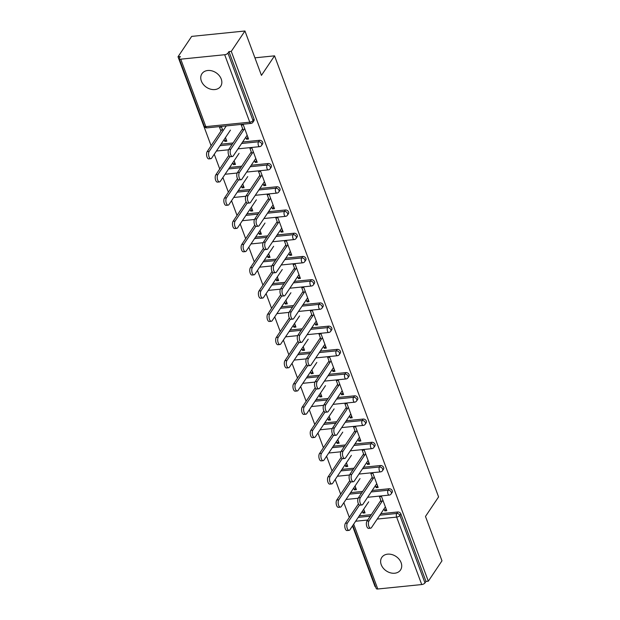 <?xml version="1.0" encoding="UTF-8"?>
<svg xmlns="http://www.w3.org/2000/svg" width="620" height="620" viewBox="0 0 620 620"><rect width="100%" height="100%" fill="white"/><g stroke="black" fill="none" stroke-linecap="round" stroke-linejoin="round"><path stroke-width="0.93" d="M201.361 81.042A11.284 8.711 -146.1 0 0 210.583 89.172A11.284 8.711 -146.1 0 0 220.666 86.32A11.284 8.711 -146.1 0 0 221.231 79.027A11.284 8.711 -146.1 0 0 212.009 70.889A11.284 8.711 -146.1 0 0 201.926 73.749A11.284 8.711 -146.1 0 0 201.361 81.042M381.23 564.704A11.284 8.711 -146.1 0 0 390.453 572.833A11.284 8.711 -146.1 0 0 400.536 569.982A11.284 8.711 -146.1 0 0 401.109 562.689A11.284 8.711 -146.1 0 0 391.879 554.551A11.284 8.711 -146.1 0 0 381.796 557.411A11.284 8.711 -146.1 0 0 381.23 564.704M178.017 56.761L180.343 56.529L179.343 58.017A2.643 1.147 -20.4 0 0 179.196 58.706A2.643 1.147 -20.4 0 0 180.738 59.179L224.688 54.731A2.643 1.147 -20.4 0 0 227.951 53.095L228.951 51.607L231.276 51.375L244.947 31L191.681 36.394L178.017 56.761L211.102 145.739M214.272 154.248L219.744 168.973M222.906 177.475L228.385 192.2M231.547 200.71L237.026 215.435M240.188 223.936L245.66 238.661M248.822 247.163L254.301 261.888M257.463 270.397L262.942 285.123M266.104 293.624L271.576 308.349M274.745 316.859L280.217 331.584M283.379 340.086L288.858 354.81M292.02 363.32L297.499 378.045M300.661 386.547L306.133 401.272M309.303 409.774L314.774 424.499M317.936 433.008L323.415 447.733M326.577 456.235L332.056 470.96M335.219 479.469L340.69 494.194M343.852 502.696L349.331 517.421M352.493 525.931L375.053 586.59L375.495 586.543M244.947 31L261.446 75.377L274.551 55.839L254.921 57.831M274.551 55.839L438.588 496.914L425.483 516.445L441.982 560.821L428.319 581.196L425.986 581.436L400.9 513.972L399.9 515.468L424.987 582.924L425.986 581.436M424.987 582.924A2.643 1.147 159.6 0 1 421.724 584.552L377.781 589A2.643 1.147 159.6 0 1 376.239 588.527L352.788 525.489M231.276 51.375L428.319 581.196M381.54 502.208L379.51 496.752L381.525 496.543L386.787 510.694L384.772 510.896L386.121 508.888M363.692 509.237L365.048 512.895L363.033 513.096L364.382 511.089M384.028 508.911L384.772 510.896M362.344 511.244L363.033 513.096M221.014 144.197L233.081 142.972M242.598 142.011L259.517 140.298A2.643 2.038 33.9 0 1 262.678 142.298A2.643 2.038 33.9 0 1 262.539 144.003L261.539 145.491A2.643 2.038 33.9 0 0 261.679 143.786A2.643 2.038 -146.1 0 0 258.517 141.786L259.517 140.298M228.951 51.607L254.037 119.063A2.643 2.038 33.9 0 1 253.906 120.776L252.906 122.264A2.643 2.038 33.9 0 0 253.037 120.551L254.037 119.063M359.236 515.879L371.31 514.654M380.82 513.693L397.738 511.981A2.643 2.038 33.9 0 1 400.9 513.972M254.44 160.456L255.184 162.448L257.199 162.239L251.937 148.095L249.922 148.296L251.953 153.76M234.104 160.789L235.46 164.44L233.446 164.649L234.794 162.634M232.756 162.797L233.446 164.649M238.289 190.658L250.356 189.433M259.873 188.472L276.791 186.76A2.643 2.038 33.9 0 1 279.953 188.759A2.643 2.038 33.9 0 1 279.822 190.464L278.822 191.952A2.643 2.038 33.9 0 0 278.954 190.247A2.643 2.038 -146.1 0 0 275.792 188.248L276.791 186.76M271.723 206.917L272.459 208.909L274.482 208.7L269.219 194.556L267.197 194.758L269.227 200.213M251.379 207.251L252.743 210.901L250.72 211.102L252.069 209.095M250.031 209.258L250.72 211.102M255.572 237.111L267.638 235.894M277.156 234.934L294.074 233.221A2.643 2.038 33.9 0 1 297.228 235.213A2.643 2.038 33.9 0 1 297.096 236.925L296.096 238.413A2.643 2.038 33.9 0 0 296.236 236.701A2.643 2.038 -146.1 0 0 293.074 234.709L294.074 233.221M288.998 253.379L289.742 255.363L291.757 255.161L286.494 241.017L284.479 241.219L286.51 246.675M268.662 253.712L270.018 257.362L268.003 257.563L269.351 255.556M267.313 255.719L268.003 257.563M272.846 283.572L284.913 282.356M294.43 281.387L311.349 279.674A2.643 2.038 33.9 0 1 314.51 281.674A2.643 2.038 33.9 0 1 314.379 283.387L313.379 284.875A2.643 2.038 33.9 0 0 313.511 283.162A2.643 2.038 -146.1 0 0 310.349 281.162L311.349 279.674M306.28 299.84L307.016 301.824L309.039 301.622L303.777 287.478L301.754 287.68L303.785 293.136M285.936 300.165L287.3 303.823L285.278 304.025L286.626 302.017M284.588 302.18L285.278 304.025M290.121 330.034L302.196 328.817M311.713 327.848L328.631 326.135A2.643 2.038 33.9 0 1 331.785 328.135A2.643 2.038 33.9 0 1 331.654 329.848L330.654 331.336A2.643 2.038 33.9 0 0 330.793 329.623A2.643 2.038 -146.1 0 0 327.631 327.624L328.631 326.135M323.555 346.301L324.299 348.285L326.314 348.084L321.051 333.932L319.037 334.141L321.067 339.597M303.219 346.627L304.575 350.285L302.56 350.486L303.901 348.479M301.87 348.634L302.56 350.486M307.404 376.495L319.471 375.271M328.988 374.31L345.906 372.597A2.643 2.038 33.9 0 1 349.068 374.596A2.643 2.038 33.9 0 1 348.936 376.301L347.936 377.789A2.643 2.038 33.9 0 0 348.068 376.084A2.643 2.038 -146.1 0 0 344.906 374.085L345.906 372.597M340.837 392.755L341.574 394.746L343.596 394.545L338.334 380.393L336.311 380.603L338.342 386.058M320.494 393.088L321.85 396.738L319.835 396.947L321.183 394.94M319.145 395.095L319.835 396.947M324.678 422.956L336.753 421.732M346.27 420.771L363.188 419.058A2.643 2.038 33.9 0 1 366.343 421.058A2.643 2.038 33.9 0 1 366.211 422.762L365.211 424.25A2.643 2.038 33.9 0 0 365.343 422.546A2.643 2.038 -146.1 0 0 362.188 420.546L363.188 419.058M358.112 439.216L358.856 441.207L360.871 440.998L355.609 426.854L353.594 427.056L355.624 432.52M337.776 439.549L339.132 443.199L337.11 443.409L338.458 441.401M336.428 441.556L337.11 443.409M341.961 469.418L354.028 468.193M363.545 467.232L380.463 465.519A2.643 2.038 33.9 0 1 383.625 467.519A2.643 2.038 33.9 0 1 383.493 469.224L382.494 470.712A2.643 2.038 33.9 0 0 382.625 469.007A2.643 2.038 -146.1 0 0 379.463 467.007L380.463 465.519M375.394 485.677L376.131 487.669L378.154 487.46L372.891 473.316L370.869 473.517L372.899 478.973M355.051 486.01L356.407 489.661L354.392 489.87L355.74 487.855M353.702 488.018L354.392 489.87M350.602 492.644L362.669 491.42M372.186 490.459L389.104 488.746A2.643 2.038 33.9 0 1 392.259 490.746A2.643 2.038 33.9 0 1 392.127 492.458L391.127 493.946A2.643 2.038 33.9 0 0 391.267 492.233A2.643 2.038 -146.1 0 0 388.104 490.234L389.104 488.746M346.41 462.776L347.774 466.434L345.751 466.635L347.099 464.628M345.061 464.791L345.751 466.635M366.753 462.45L367.49 464.434L369.512 464.233L364.25 450.081L362.235 450.291L364.258 455.746M333.32 446.183L345.394 444.966M354.904 443.998L371.822 442.285A2.643 2.038 33.9 0 1 374.984 444.284A2.643 2.038 33.9 0 1 374.852 445.997L373.852 447.485A2.643 2.038 33.9 0 0 373.984 445.772A2.643 2.038 -146.1 0 0 370.822 443.773L371.822 442.285M329.135 416.322L330.491 419.972L328.476 420.174L329.825 418.167M327.786 418.329L328.476 420.174M349.478 415.989L350.215 417.973L352.23 417.771L346.975 403.628L344.953 403.829L346.983 409.285M316.045 399.722L328.112 398.505M337.629 397.544L354.547 395.831A2.643 2.038 33.9 0 1 357.709 397.823A2.643 2.038 33.9 0 1 357.57 399.536L356.57 401.024A2.643 2.038 33.9 0 0 356.709 399.311A2.643 2.038 -146.1 0 0 353.547 397.319L354.547 395.831M311.852 369.861L313.216 373.511L311.194 373.713L312.542 371.706M310.512 371.868L311.194 373.713M332.196 369.528L332.932 371.512L334.955 371.31L329.693 357.167L327.678 357.368L329.708 362.824M298.762 353.268L310.837 352.044M320.346 351.083L337.264 349.37A2.643 2.038 33.9 0 1 340.426 351.362A2.643 2.038 33.9 0 1 340.295 353.075L339.295 354.562A2.643 2.038 33.9 0 0 339.427 352.858A2.643 2.038 -146.1 0 0 336.272 350.858L337.264 349.37M294.578 323.4L295.934 327.05L293.919 327.259L295.267 325.244M293.229 325.407L293.919 327.259M314.921 323.067L315.658 325.058L317.673 324.849L312.418 310.705L310.395 310.907L312.426 316.371M281.488 306.807L293.554 305.583M303.072 304.622L319.99 302.909A2.643 2.038 33.9 0 1 323.152 304.908A2.643 2.038 33.9 0 1 323.012 306.613L322.02 308.101A2.643 2.038 33.9 0 0 322.152 306.396A2.643 2.038 -146.1 0 0 318.99 304.397L319.99 302.909M277.303 276.938L278.659 280.589L276.636 280.798L277.985 278.791M275.954 278.946L276.636 280.798M297.639 276.605L298.383 278.597L300.398 278.388L295.135 264.244L293.121 264.446L295.151 269.909M264.205 260.346L276.28 259.121M285.789 258.16L302.707 256.447A2.643 2.038 33.9 0 1 305.869 258.447A2.643 2.038 33.9 0 1 305.738 260.152L304.738 261.64A2.643 2.038 33.9 0 0 304.87 259.935A2.643 2.038 -146.1 0 0 301.715 257.935L302.707 256.447M260.02 230.477L261.377 234.135L259.362 234.337L260.71 232.329M258.672 232.485L259.362 234.337M280.364 230.144L281.1 232.136L283.123 231.934L277.861 217.783L275.838 217.992L277.869 223.448M246.931 213.885L258.997 212.66M268.514 211.699L285.433 209.986A2.643 2.038 33.9 0 1 288.594 211.986A2.643 2.038 33.9 0 1 288.455 213.691L287.463 215.187A2.643 2.038 33.9 0 0 287.595 213.474A2.643 2.038 -146.1 0 0 284.433 211.474L285.433 209.986M242.746 184.016L244.102 187.674L242.079 187.875L243.428 185.868M241.397 186.023L242.079 187.875M263.082 183.691L263.826 185.675L265.841 185.473L260.578 171.322L258.563 171.531L260.594 176.987M229.648 167.423L241.722 166.207M251.24 165.238L268.15 163.525A2.643 2.038 33.9 0 1 271.312 165.525A2.643 2.038 33.9 0 1 271.18 167.237L270.18 168.725A2.643 2.038 33.9 0 0 270.312 167.013A2.643 2.038 -146.1 0 0 267.158 165.013L268.15 163.525M225.463 137.555L226.819 141.213L224.804 141.414L226.153 139.407M222.975 130.859L221.565 127.061L219.542 127.27L220.953 131.06M224.115 139.57L224.804 141.414M245.807 137.229L246.543 139.213L248.566 139.012L243.304 124.868L241.281 125.07L243.311 130.525M376.131 487.669L377.479 485.654M367.49 464.434L368.838 462.427M358.856 441.207L360.204 439.2M350.215 417.973L351.563 415.966M341.574 394.746L342.922 392.739M332.932 371.512L334.281 369.505M324.299 348.285L325.647 346.278M315.658 325.058L317.006 323.043M307.016 301.824L308.365 299.817M298.383 278.597L299.724 276.59M289.742 255.363L291.09 253.355M281.1 232.136L282.449 230.129M272.459 208.909L273.808 206.894M263.826 185.675L265.166 183.667M255.184 162.448L256.533 160.433M246.543 139.213L247.892 137.206M370.659 528.178L368.637 528.38A3.968 1.845 -95.8 0 1 366.567 525.613A3.968 1.845 -95.8 0 1 366.994 521.087L369.009 520.878A3.968 1.845 84.2 0 0 368.582 525.411A3.968 1.845 84.2 0 0 370.659 528.178A3.968 1.845 84.2 0 0 371.504 527.581L385.377 506.896M366.994 521.087L380.866 500.402M369.009 520.878L382.889 500.2M349.076 530.364L347.053 530.565A3.968 1.845 -95.8 0 1 344.983 527.798A3.968 1.845 -95.8 0 1 345.41 523.272L347.425 523.063A3.968 1.845 84.2 0 0 346.999 527.597A3.968 1.845 84.2 0 0 349.076 530.364A3.968 1.845 84.2 0 0 349.92 529.767L368.675 501.812M359.507 505.06L347.425 523.063M358.438 503.851L345.41 523.272M362.018 504.951L360.003 505.153A3.968 1.845 -95.8 0 1 357.926 502.386A3.968 1.845 -95.8 0 1 358.352 497.852L360.375 497.651A3.968 1.845 84.2 0 0 359.941 502.177A3.968 1.845 84.2 0 0 362.018 504.951A3.968 1.845 84.2 0 0 362.863 504.354L376.743 483.67M358.352 497.852L372.233 477.175M360.375 497.651L374.248 476.966M353.377 481.717L351.362 481.918A3.968 1.845 -95.8 0 1 349.285 479.151A3.968 1.845 -95.8 0 1 349.711 474.625L351.734 474.424A3.968 1.845 84.2 0 0 351.308 478.95A3.968 1.845 84.2 0 0 353.377 481.717A3.968 1.845 84.2 0 0 354.221 481.12L368.102 460.443M349.711 474.625L363.591 453.941M351.734 474.424L365.606 453.739M344.743 458.49L342.721 458.692A3.968 1.845 -95.8 0 1 340.651 455.925A3.968 1.845 -95.8 0 1 341.078 451.399L343.092 451.189A3.968 1.845 84.2 0 0 342.666 455.716A3.968 1.845 84.2 0 0 344.743 458.49A3.968 1.845 84.2 0 0 345.588 457.893L359.461 437.209M341.078 451.399L354.95 430.714M343.092 451.189L356.973 430.505M336.102 435.256L334.079 435.465A3.968 1.845 -95.8 0 1 332.01 432.69A3.968 1.845 -95.8 0 1 332.436 428.164L334.451 427.963A3.968 1.845 84.2 0 0 334.025 432.489A3.968 1.845 84.2 0 0 336.102 435.256A3.968 1.845 84.2 0 0 336.947 434.659L350.819 413.982M332.436 428.164L346.309 407.479M334.451 427.963L348.332 407.278M327.461 412.029L325.446 412.23A3.968 1.845 -95.8 0 1 323.369 409.464A3.968 1.845 -95.8 0 1 323.795 404.938L325.818 404.728A3.968 1.845 84.2 0 0 325.392 409.262A3.968 1.845 84.2 0 0 327.461 412.029A3.968 1.845 84.2 0 0 328.305 411.432L342.186 390.747M323.795 404.938L337.675 384.253M325.818 404.728L339.69 384.051M340.434 507.129L338.412 507.338A3.968 1.845 -95.8 0 1 336.342 504.571A3.968 1.845 -95.8 0 1 336.769 500.038L338.791 499.836A3.968 1.845 84.2 0 0 338.357 504.362A3.968 1.845 84.2 0 0 340.434 507.129A3.968 1.845 84.2 0 0 341.279 506.54L360.034 478.586M350.866 481.833L338.791 499.836M349.796 480.624L336.769 500.038M331.793 483.902L329.778 484.104A3.968 1.845 -95.8 0 1 327.701 481.337A3.968 1.845 -95.8 0 1 328.127 476.811L330.15 476.61A3.968 1.845 84.2 0 0 329.724 481.136A3.968 1.845 84.2 0 0 331.793 483.902A3.968 1.845 84.2 0 0 332.638 483.305L351.393 455.351M342.224 458.606L330.15 476.61M341.155 457.389L328.127 476.811M323.152 460.675L321.137 460.877A3.968 1.845 -95.8 0 1 319.06 458.11A3.968 1.845 -95.8 0 1 319.494 453.577L321.509 453.375A3.968 1.845 84.2 0 0 321.083 457.901A3.968 1.845 84.2 0 0 323.152 460.675A3.968 1.845 84.2 0 0 324.004 460.079L342.759 432.125M333.583 435.372L321.509 453.375M332.514 434.163L319.494 453.577M314.518 437.441L312.496 437.65A3.968 1.845 -95.8 0 1 310.426 434.876A3.968 1.845 -95.8 0 1 310.853 430.35L312.868 430.148A3.968 1.845 84.2 0 0 312.441 434.674A3.968 1.845 84.2 0 0 314.518 437.441A3.968 1.845 84.2 0 0 315.363 436.844L334.118 408.89M324.95 412.145L312.868 430.148M323.88 410.936L310.853 430.35M305.877 414.214L303.854 414.416A3.968 1.845 -95.8 0 1 301.785 411.649A3.968 1.845 -95.8 0 1 302.211 407.123L304.234 406.914A3.968 1.845 84.2 0 0 303.8 411.447A3.968 1.845 84.2 0 0 305.877 414.214A3.968 1.845 84.2 0 0 306.722 413.618L325.477 385.663M316.308 388.911L304.234 406.914M315.239 387.702L302.211 407.123M318.82 388.794L316.804 389.004A3.968 1.845 -95.8 0 1 314.728 386.237A3.968 1.845 -95.8 0 1 315.162 381.703L317.176 381.502A3.968 1.845 84.2 0 0 316.75 386.028A3.968 1.845 84.2 0 0 318.82 388.794A3.968 1.845 84.2 0 0 319.672 388.205L333.545 367.521M315.162 381.703L329.034 361.026M317.176 381.502L331.049 360.817M297.236 390.98L295.221 391.189A3.968 1.845 -95.8 0 1 293.144 388.415A3.968 1.845 -95.8 0 1 293.57 383.888L295.593 383.687A3.968 1.845 84.2 0 0 295.167 388.213A3.968 1.845 84.2 0 0 297.236 390.98A3.968 1.845 84.2 0 0 298.081 390.383L316.836 362.429M307.667 365.684L295.593 383.687M306.598 364.475L293.57 383.888M310.186 365.567L308.163 365.769A3.968 1.845 -95.8 0 1 306.094 363.002A3.968 1.845 -95.8 0 1 306.52 358.476L308.535 358.275A3.968 1.845 84.2 0 0 308.109 362.801A3.968 1.845 84.2 0 0 310.186 365.567A3.968 1.845 84.2 0 0 311.031 364.971L324.903 344.286M306.52 358.476L320.393 337.792M308.535 358.275L322.416 337.59M288.594 367.753L286.579 367.954A3.968 1.845 -95.8 0 1 284.502 365.188A3.968 1.845 -95.8 0 1 284.937 360.662L286.952 360.453A3.968 1.845 84.2 0 0 286.525 364.986A3.968 1.845 84.2 0 0 288.594 367.753A3.968 1.845 84.2 0 0 289.447 367.156L308.202 339.202M299.034 342.449L286.952 360.453M297.964 341.24L284.937 360.662M301.545 342.341L299.522 342.542A3.968 1.845 -95.8 0 1 297.453 339.776A3.968 1.845 -95.8 0 1 297.879 335.242L299.902 335.04A3.968 1.845 84.2 0 0 299.468 339.566A3.968 1.845 84.2 0 0 301.545 342.341A3.968 1.845 84.2 0 0 302.389 341.744L316.262 321.059M297.879 335.242L311.752 314.565M299.902 335.04L313.774 314.356M279.961 344.519L277.938 344.728A3.968 1.845 -95.8 0 1 275.869 341.961A3.968 1.845 -95.8 0 1 276.295 337.427L278.31 337.226A3.968 1.845 84.2 0 0 277.884 341.752A3.968 1.845 84.2 0 0 279.961 344.519A3.968 1.845 84.2 0 0 280.806 343.929L299.561 315.975M290.392 319.222L278.31 337.226M289.323 318.013L276.295 337.427M292.904 319.106L290.888 319.315A3.968 1.845 -95.8 0 1 288.812 316.541A3.968 1.845 -95.8 0 1 289.238 312.015L291.26 311.813A3.968 1.845 84.2 0 0 290.834 316.339A3.968 1.845 84.2 0 0 292.904 319.106A3.968 1.845 84.2 0 0 293.748 318.51L307.629 297.833M289.238 312.015L303.118 291.33M291.26 311.813L305.133 291.129M271.32 321.292L269.305 321.493A3.968 1.845 -95.8 0 1 267.228 318.726A3.968 1.845 -95.8 0 1 267.654 314.201L269.677 313.999A3.968 1.845 84.2 0 0 269.251 318.525A3.968 1.845 84.2 0 0 271.32 321.292A3.968 1.845 84.2 0 0 272.165 320.695L290.92 292.741M281.751 295.996L269.677 313.999M280.682 294.779L267.654 314.201M284.262 295.88L282.247 296.081A3.968 1.845 -95.8 0 1 280.17 293.314A3.968 1.845 -95.8 0 1 280.604 288.788L282.619 288.579A3.968 1.845 84.2 0 0 282.193 293.113A3.968 1.845 84.2 0 0 284.262 295.88A3.968 1.845 84.2 0 0 285.115 295.283L298.987 274.598M280.604 288.788L294.477 268.103M282.619 288.579L296.492 267.894M262.678 298.065L260.663 298.267A3.968 1.845 -95.8 0 1 258.587 295.5A3.968 1.845 -95.8 0 1 259.013 290.974L261.036 290.764A3.968 1.845 84.2 0 0 260.609 295.291A3.968 1.845 84.2 0 0 262.678 298.065A3.968 1.845 84.2 0 0 263.531 297.468L282.278 269.514M273.11 272.761L261.036 290.764M272.041 271.552L259.013 290.974M275.629 272.645L273.606 272.854A3.968 1.845 -95.8 0 1 271.537 270.08A3.968 1.845 -95.8 0 1 271.963 265.554L273.978 265.352A3.968 1.845 84.2 0 0 273.552 269.878A3.968 1.845 84.2 0 0 275.629 272.645A3.968 1.845 84.2 0 0 276.474 272.048L290.346 251.371M271.963 265.554L285.836 244.869M273.978 265.352L287.858 244.667M254.045 274.831L252.022 275.04A3.968 1.845 -95.8 0 1 249.953 272.265A3.968 1.845 -95.8 0 1 250.379 267.739L252.394 267.538A3.968 1.845 84.2 0 0 251.968 272.064A3.968 1.845 84.2 0 0 254.045 274.831A3.968 1.845 84.2 0 0 254.89 274.234L273.645 246.279M264.476 249.535L252.394 267.538M263.407 248.326L250.379 267.739M266.988 249.418L264.965 249.62A3.968 1.845 -95.8 0 1 262.896 246.853A3.968 1.845 -95.8 0 1 263.322 242.327L265.344 242.118A3.968 1.845 84.2 0 0 264.911 246.651A3.968 1.845 84.2 0 0 266.988 249.418A3.968 1.845 84.2 0 0 267.832 248.822L281.713 228.137M263.322 242.327L277.202 221.642M265.344 242.118L279.217 221.441M245.404 251.604L243.381 251.805A3.968 1.845 -95.8 0 1 241.312 249.038A3.968 1.845 -95.8 0 1 241.738 244.513L243.753 244.303A3.968 1.845 84.2 0 0 243.327 248.837A3.968 1.845 84.2 0 0 245.404 251.604A3.968 1.845 84.2 0 0 246.249 251.007L265.004 223.053M255.835 226.3L243.753 244.303M254.766 225.091L241.738 244.513M258.346 226.184L256.331 226.393A3.968 1.845 -95.8 0 1 254.254 223.626A3.968 1.845 -95.8 0 1 254.681 219.093L256.703 218.891A3.968 1.845 84.2 0 0 256.277 223.417A3.968 1.845 84.2 0 0 258.346 226.184A3.968 1.845 84.2 0 0 259.191 225.595L273.071 204.91M254.681 219.093L268.561 198.415M256.703 218.891L270.576 198.206M236.763 228.369L234.748 228.578A3.968 1.845 -95.8 0 1 232.671 225.812A3.968 1.845 -95.8 0 1 233.097 221.278L235.12 221.077A3.968 1.845 84.2 0 0 234.693 225.603A3.968 1.845 84.2 0 0 236.763 228.369A3.968 1.845 84.2 0 0 237.607 227.78L256.362 199.818M247.194 203.073L235.12 221.077M246.124 201.864L233.097 221.278M249.705 202.957L247.69 203.159A3.968 1.845 -95.8 0 1 245.613 200.392A3.968 1.845 -95.8 0 1 246.047 195.866L248.062 195.664A3.968 1.845 84.2 0 0 247.636 200.19A3.968 1.845 84.2 0 0 249.705 202.957A3.968 1.845 84.2 0 0 250.558 202.36L264.43 181.675M246.047 195.866L259.92 175.181M248.062 195.664L261.942 174.98M228.121 205.142L226.106 205.344A3.968 1.845 -95.8 0 1 224.029 202.577A3.968 1.845 -95.8 0 1 224.463 198.051L226.478 197.842A3.968 1.845 84.2 0 0 226.052 202.376A3.968 1.845 84.2 0 0 228.121 205.142A3.968 1.845 84.2 0 0 228.974 204.546L247.721 176.592M238.553 179.839L226.478 197.842M237.483 178.63L224.463 198.051M241.072 179.73L239.049 179.932A3.968 1.845 -95.8 0 1 236.979 177.165A3.968 1.845 -95.8 0 1 237.406 172.631L239.421 172.43A3.968 1.845 84.2 0 0 238.995 176.956A3.968 1.845 84.2 0 0 241.072 179.73A3.968 1.845 84.2 0 0 241.916 179.133L255.789 158.449M237.406 172.631L251.278 151.954M239.421 172.43L253.301 151.745M219.488 181.916L217.465 182.117A3.968 1.845 -95.8 0 1 215.396 179.35A3.968 1.845 -95.8 0 1 215.822 174.817L217.837 174.615A3.968 1.845 84.2 0 0 217.411 179.141A3.968 1.845 84.2 0 0 219.488 181.916A3.968 1.845 84.2 0 0 220.333 181.319L239.088 153.365M229.919 156.612L217.837 174.615M228.85 155.403L215.822 174.817M232.43 156.496L230.415 156.705A3.968 1.845 -95.8 0 1 228.338 153.93A3.968 1.845 -95.8 0 1 228.764 149.405L230.787 149.203A3.968 1.845 84.2 0 0 230.361 153.729A3.968 1.845 84.2 0 0 232.43 156.496A3.968 1.845 84.2 0 0 233.275 155.899L247.155 135.222M228.764 149.405L242.645 128.72M230.787 149.203L244.66 128.518M210.847 158.681L208.824 158.883A3.968 1.845 -95.8 0 1 206.754 156.116A3.968 1.845 -95.8 0 1 207.181 151.59L209.203 151.388A3.968 1.845 84.2 0 0 208.769 155.915A3.968 1.845 84.2 0 0 210.847 158.681A3.968 1.845 84.2 0 0 211.691 158.084L230.446 130.13M226.285 125.922L209.203 151.388M222.301 129.053L207.181 151.59M421.724 584.552L396.637 517.096L377.224 519.064M367.707 520.025L355.632 521.242M353.671 524.179L377.781 589M379.828 515.181L396.746 513.468A2.643 2.038 -146.1 0 1 399.9 515.468A2.643 1.147 159.6 0 1 396.637 517.096A2.643 1.232 -95.8 0 1 396.746 513.468L397.738 511.981M180.738 59.179L205.825 126.635L249.775 122.186L224.688 54.731M227.951 53.095L253.037 120.551A2.643 1.147 -20.4 0 1 249.775 122.186A2.643 1.232 84.2 0 0 250.976 123.419A2.643 2.643 0 0 0 252.906 122.264M179.196 58.706L204.282 126.162A2.643 1.147 -20.4 0 0 205.825 126.635A2.643 1.232 84.2 0 0 207.026 127.867L250.976 123.419M358.244 517.367L370.31 516.142M371.186 491.947L388.104 490.234A2.643 1.232 -95.8 0 0 387.996 493.869A2.643 1.232 84.2 0 0 389.197 495.101A2.643 2.643 0 0 0 391.127 493.946M349.603 494.132L361.669 492.916M340.961 470.906L353.028 469.681M362.545 468.72L379.463 467.007A2.643 1.232 -95.8 0 0 379.363 470.634A2.643 1.232 84.2 0 0 380.564 471.874A2.643 2.643 0 0 0 382.494 470.712M332.32 447.671L344.394 446.454M353.904 445.486L370.822 443.773A2.643 1.232 -95.8 0 0 370.721 447.407A2.643 1.232 84.2 0 0 371.923 448.64A2.643 2.643 0 0 0 373.852 447.485M323.687 424.444L335.753 423.22M345.27 422.259L362.188 420.546A2.643 1.232 -95.8 0 0 362.08 424.173A2.643 1.232 84.2 0 0 363.281 425.413A2.643 2.643 0 0 0 365.211 424.25M315.045 401.21L327.112 399.993M336.629 399.032L353.547 397.319A2.643 1.232 -95.8 0 0 353.439 400.946A2.643 1.232 84.2 0 0 354.648 402.179A2.643 2.643 0 0 0 356.57 401.024M306.404 377.983L318.471 376.759M327.988 375.798L344.906 374.085A2.643 1.232 -95.8 0 0 344.805 377.712A2.643 1.232 84.2 0 0 346.007 378.952A2.643 2.643 0 0 0 347.936 377.789M297.763 354.756L309.837 353.532M319.354 352.571L336.272 350.858A2.643 1.232 -95.8 0 0 336.164 354.485A2.643 1.232 84.2 0 0 337.365 355.717A2.643 2.643 0 0 0 339.295 354.562M289.129 331.522L301.196 330.305M310.713 329.336L327.631 327.624A2.643 1.232 -95.8 0 0 327.523 331.258A2.643 1.232 84.2 0 0 328.724 332.49A2.643 2.643 0 0 0 330.654 331.336M280.488 308.295L292.555 307.071M302.072 306.11L318.99 304.397A2.643 1.232 -95.8 0 0 318.882 308.024A2.643 1.232 84.2 0 0 320.091 309.264A2.643 2.643 0 0 0 322.02 308.101M271.847 285.06L283.921 283.844M293.43 282.875L310.349 281.162A2.643 1.232 -95.8 0 0 310.248 284.797A2.643 1.232 84.2 0 0 311.449 286.029A2.643 2.643 0 0 0 313.379 284.875M263.206 261.834L275.28 260.609M284.797 259.648L301.715 257.935A2.643 1.232 -95.8 0 0 301.607 261.562A2.643 1.232 84.2 0 0 302.808 262.803A2.643 2.643 0 0 0 304.738 261.64M254.572 238.607L266.639 237.383M276.156 236.422L293.074 234.709A2.643 1.232 -95.8 0 0 292.966 238.336A2.643 1.232 84.2 0 0 294.167 239.568A2.643 2.643 0 0 0 296.096 238.413M245.931 215.373L257.998 214.148M267.514 213.187L284.433 211.474A2.643 1.232 -95.8 0 0 284.332 215.101A2.643 1.232 84.2 0 0 285.533 216.341A2.643 2.643 0 0 0 287.463 215.187M237.29 192.146L249.364 190.921M258.873 189.96L275.792 188.248A2.643 1.232 -95.8 0 0 275.691 191.875A2.643 1.232 84.2 0 0 276.892 193.107A2.643 2.643 0 0 0 278.822 191.952M228.656 168.911L240.723 167.695M250.24 166.726L267.158 165.013A2.643 1.232 -95.8 0 0 267.05 168.648A2.643 1.232 84.2 0 0 268.251 169.88A2.643 2.643 0 0 0 270.18 168.725M220.015 145.684L232.081 144.46M241.599 143.499L258.517 141.786A2.643 1.232 -95.8 0 0 258.408 145.413A2.643 1.232 84.2 0 0 259.61 146.653A2.643 2.643 0 0 0 261.539 145.491M346.022 499.472L358.143 498.248M367.606 497.286L389.197 495.101M337.381 476.245L349.502 475.013M358.965 474.06L380.564 471.874M328.74 453.011L340.861 451.786M350.323 450.825L371.923 448.64M320.106 429.784L332.219 428.552M341.69 427.599L363.281 425.413M311.465 406.55L323.586 405.325M333.048 404.364L354.648 402.179M302.824 383.323L314.945 382.098M324.407 381.137L346.007 378.952M294.182 360.088L306.303 358.864M315.766 357.903L337.365 355.717M285.549 336.862L297.662 335.637M307.132 334.676L328.724 332.49M276.908 313.635L289.029 312.403M298.491 311.449L320.091 309.264M268.266 290.4L280.387 289.176M289.85 288.215L311.449 286.029M259.625 267.173L271.746 265.941M281.216 264.988L302.808 262.803M250.992 243.939L263.113 242.715M272.575 241.754L294.167 239.568M242.35 220.712L254.471 219.488M263.934 218.527L285.533 216.341M233.709 197.478L245.83 196.253M255.293 195.3L276.892 193.107M225.068 174.251L237.189 173.026M246.659 172.066L268.251 169.88M216.434 151.024L228.555 149.792M238.018 148.839L259.61 146.653M204.282 126.162A2.643 2.643 0 0 0 207.026 127.867"/></g></svg>
